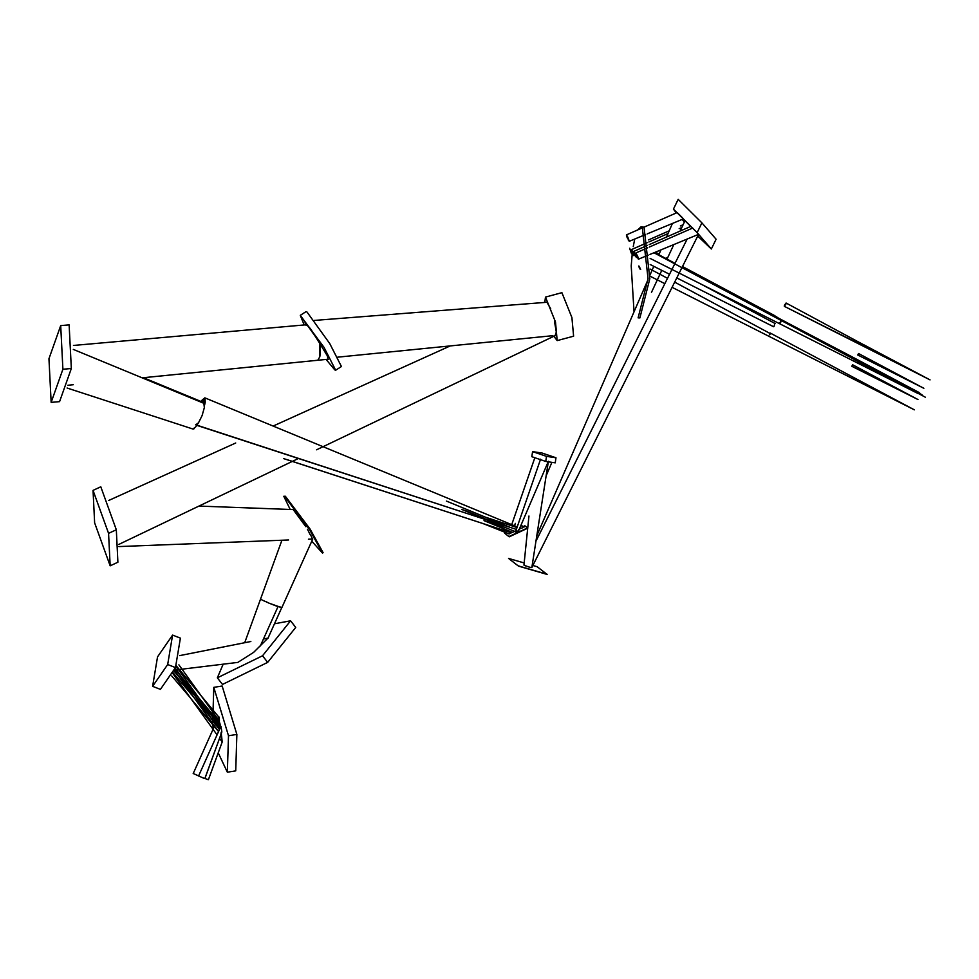 <?xml version="1.0" encoding="UTF-8"?>
<svg xmlns="http://www.w3.org/2000/svg" width="979" height="979" viewBox="0 0 979 979"><rect width="100%" height="100%" fill="white"/><g stroke="black" fill="none" stroke-linecap="round" stroke-linejoin="round"><path stroke-width="1.47" d="M213.336 728.67L212.651 723.799L213.789 687.356L222.16 686.01L236.869 734.421L235.731 770.865L227.348 772.198L218.231 752.839M213.789 687.356L228.499 735.755L227.348 772.198M172.585 635.09L180.393 638.124L175.474 667.58L160.421 689.363L152.614 686.328L157.533 656.885L172.585 635.09L167.678 664.533L152.614 686.328M274.487 623.782L290.579 620.808L295.731 627.417L267.671 662.379L222.502 684.431L217.35 677.823L223.175 664.178M290.579 620.808L262.531 655.771L217.35 677.823M311.763 541.228L322.495 553.074L309.474 529.455L284.718 496.647L283.775 496.28L290.188 509.459M322.495 553.074L323.094 552.67L310.074 529.052L285.317 496.231L283.775 496.28M108.571 533.359L93.042 490.381L94.633 522.847L110.162 565.825L108.571 533.359L116.317 529.761L100.788 486.783L93.042 490.381M110.162 565.825L117.896 562.227L116.317 529.761M553.906 336.299L557.186 340.606L555.485 321.981L545.474 297.09L544.801 302.401M557.186 340.606L573.608 336.189L571.907 317.563L561.897 292.672L545.474 297.09M326.093 359.428L334.769 369.878L335.675 370.221L341.426 366.513L329.764 343.605L306.953 311.958L306.048 311.616L300.284 315.336L304.188 324.955M335.675 370.221L324 347.325L300.284 315.336M62.901 369.254L60.698 325.615L48.95 358.73L51.153 402.381L62.901 369.254L71.332 368.508L69.13 324.869L60.698 325.615M51.153 402.381L59.572 401.635L71.332 368.508M505.421 532.784L504.613 533.163L509.202 536.835L527.779 528.183L524.805 525.723M504.613 533.163L509.202 536.835M509.056 536.504L527.644 527.865M509.215 531.022L507.856 531.646M546.502 456.373L555.986 457.768L542.06 453.032L532.576 451.625L546.502 456.373L545.756 461.439L555.24 462.834L555.986 457.768M532.576 451.625L531.83 456.703L545.756 461.439M524.169 562.949L508.542 558.422L518.478 566.107L547.126 574.428L537.19 566.731L532.87 565.483M508.542 558.422L518.478 566.107M518.527 565.948L547.175 574.269M676.305 212.945L673.43 209.114L678.19 199.349L701.906 222.869L716.102 239.231L711.341 248.996L697.733 236.061M673.43 209.114L697.134 232.635L711.341 248.996M684.394 221.976L682.828 220.275M641.123 226.712L644.06 227.214L649.823 278.685L639.899 317.918L638.112 317.857L648.037 278.623L642.273 227.152L641.123 226.712L637.77 229.906M634.037 311.836L631.21 265.945L632.177 254.503M633.254 246.622L634.722 239.047M218.929 729L175.192 668.265M554.983 323.608L554.444 321.234M319.9 343.629L312.044 331.281L319.876 343.164M202.531 402.614L203.669 403.213M461.623 509.374L484.691 518.894L508.346 526.641M855.377 359.256L855.046 360.443L855.597 359.415M920.113 393.46L778.183 317.942M215.331 724.227L179.781 674.861M485.033 519.151L516.361 529.406L485.033 519.151L514.942 531.499L516.704 530.936M634.013 255.776L631.553 249.633L634.013 255.776M919.722 393.02L854.386 358.216M912.232 389.25L918.229 392.273M220.287 726.528L220.373 725.892L220.287 726.528M219.467 729.526L175.253 668.131M202.42 402.308L203.094 402.969M482.941 518.172L506.596 525.919M692.557 228.095L691.223 226.932M636.338 257.526L633.915 251.407L636.338 257.526M856.515 360.872L856.76 360.039L856.221 360.651M858.302 362.658L921.055 394.28M219.492 722.808L174.874 669.024M220.177 724.998L219.847 723.065M219.81 727.054L176.024 666.209M319.362 342.332L311.481 330.388L305.999 323.853L311.481 330.388L319.362 342.332M201.233 401.561L202.261 399.873L201.894 401.831L203.791 400.913L204.268 403.654L205.247 402.124L204.562 405.196M485.364 517.157L516.337 527.314L485.364 517.157L446.436 501.077M518.748 529.59L519.898 528.966M685.435 221.193L690.648 226.369M857.996 354.875L858.559 353.541L857.775 355.01L858.559 353.541L857.775 355.01L923.858 388.296L858.534 353.517M221.413 734.605L221.181 732.292L220.838 734.813M216.592 734.201L191.223 699.03L218.048 730.97L174.335 670.285M555.264 335.185L556.305 332.089L554.469 321.332M320.17 349.185L319.827 356.797L319.9 343.592M484.018 520.632L506.18 527.877M512.861 532.209L515.027 531.218M524.597 565.152L525.662 565.948M774.732 323.865L774.034 326.435M669.538 274.279L650.227 264.538L669.55 274.267M773.581 326.729L676.783 277.926L773.557 326.705M852.391 365.595L852.623 364.763L851.865 366.195L852.195 365.559L851.865 366.195L917.935 399.505L851.852 366.305L917.923 399.505L852.611 364.763M307.039 325.089L312.509 331.648L326.913 355.169M319.949 355.866L320.39 343.592M192.961 428.961L195.665 426.93L198.553 422.72L202.066 415.647L204.342 407.631L204.048 403.385L73.327 349.417M203.865 403.287L204.342 407.631M202.604 414.203L202.066 415.647M198.553 422.72L195.873 424.715M195.616 424.751L485.621 519.568L196.155 425.131M518.405 530.765L515.529 531.903M524.034 565.238L528.966 567.012M632.128 254.467L629.644 248.274L632.128 254.467M774.475 316.07L852.354 356.98L852.122 357.849L852.354 357.274M204.378 778.513L199.08 776.127M220.936 726.32L221.805 731.484M204.844 778.538L221.731 732.304M174.421 670.101L237.811 662.404L253.61 652.381L260.426 645.602M277.143 606.331L268.809 603.076L278.024 606.368M266.227 601.767L268.809 603.076M310.184 534.681L307.455 529.223M305.864 526.739L293.259 509.655M201.992 401.867L143.46 377.71M483.773 518.185L481.252 517.353L483.773 518.185M531.12 567.539L528.611 566.902M693.132 228.56L693.903 229.245M698.125 233.773L696.277 231.766M638.332 259.141L635.934 253.01L638.332 259.141M781.205 321.149L779.529 323.033M858.363 362.548L858.607 361.704L857.824 363.172L650.142 258.432L779.517 323.682L780.704 322.336M733.283 300.357L904.816 386.876M199.006 776.09L193.707 773.704M218.758 717.02L176.208 665.744M219.443 721.254L219.333 718.892L219.443 721.254L178.9 664.863M219.333 718.892L219.051 717.24M267.744 638.149L263.473 638.993L267.965 638.112L260.573 645.442M179.61 655.636L250.857 641.502L179.61 655.624M280.851 607.433L277.033 606.062L281.732 607.457M312.509 538.939L310.416 534.546M318.408 340.79L310.539 328.858L305.056 322.324L306.109 325.517L305.411 322.483L318.408 340.79M202.261 399.873L204.954 397.915L205.247 402.124M516.569 526.653L204.807 397.829L203.094 402.699M520.718 528.366L522.737 527.754M524.34 526.665L520.865 525.527L523.985 527.094M677.223 212.614L681.678 216.971M682.95 218.317L680.992 216.273M627.172 237.628L629.142 240.699L627.172 237.628L626.462 235.523L627.343 236.184L629.142 240.699L628.261 240.026M626.462 235.523L627.943 238.46L626.462 235.523M784.326 306.341L786.076 303.037L784.326 306.341L785.109 304.861L784.326 306.341L862.634 345.55M786.064 303.686L785.55 304.934M863.209 344.461L862.621 345.856L930.05 379.889L863.209 344.461M863.184 345.195L862.621 345.856M863.417 344.632L786.076 303.025M207.94 779.578L204.917 778.452M220.973 734.434L222.172 741.947L219.553 738.313M221.584 735.853L222.172 741.947M191.223 699.03L172.855 673.564M266.594 601.999L263.216 600.555L266.582 601.987M260.647 599.246L263.216 600.555M546.943 302.181L550.749 308.874L546.882 302.193M327.365 356.05L328.014 358.987M319.827 356.797L317.942 359.991M197.109 424.482L195.665 426.93M194.307 428.618L193.059 429.059M283.567 458.576L511.283 532.772L482.953 523.532L508.75 533.775M509.019 533.983L510.989 533.078M530.312 567.367L531.781 567.477M640.682 269.409L638.871 265.958L639.434 268.466M640.193 269.274L638.773 266.496L640.193 269.274L639.666 267.169M768.601 336.14L914.141 409.724M770.204 333.668L769.727 334.83M649.958 276.139L664.839 283.665M674.678 282.123L769.739 333.301M847.373 374.394L847.055 375.569M228.499 735.755L236.869 734.421M175.474 667.58L167.678 664.533M262.531 655.771L267.671 662.379M697.134 232.635L701.906 222.869M633.217 254.54L631.553 249.633L633.401 253.169L634.086 255.201L632.923 253.047L633.217 254.54M635.542 256.302L633.915 251.407L636.423 256.963L635.261 254.809L635.542 256.302M856.539 360.174L856.331 360.847M203.791 400.913L203.008 402.932M631.32 253.218L629.644 248.274L632.214 253.891L631.027 251.713L631.32 253.218M637.537 257.918L635.934 253.01L637.757 256.547L638.418 258.578L637.268 256.425L637.537 257.918M627.343 236.184L628.42 238.57M784.877 304.432L784.35 305.668M195.127 695.934L195.567 696.546L195.127 695.934M174.054 670.945L220.042 725.647M549.598 338.306L551.14 337.571M306.672 324.734L73.474 345.452M486.367 519.592L484.691 518.894M194.772 695.677L216.506 721.596M174.005 671.043L193.964 694.552M631.467 249.596L647.18 242.706M648.869 241.972L668.021 233.565M679.181 228.67L681.8 227.532M655.171 252.276L659.014 254.32M666.332 258.211L667.225 258.689M682.375 266.753L776.996 317.086M912.367 389.324L918.743 392.53M195.47 696.204L194.637 695.053M174.091 670.848L220.385 725.904M463.055 509.851L482.928 518.16M487.799 520.057L506.522 525.882M633.817 251.37L647.498 245.374M649.199 244.628L690.795 226.394M654.621 252.496L675.008 263.351M682.167 267.157L779.333 318.848M858.277 362.695L921.178 394.341M856.809 360.039L922.059 394.782M217.314 727.177L219.529 722.233M196.595 694.784L195.788 693.683M547.237 302.254L314.173 320.439M509.949 527.302L485.376 517.157M651.476 292.391L661.78 270.363M667.029 259.105L673.833 244.554M680.148 231.056L685.019 220.642M173.185 672.842L219.455 727.838M555.876 335.393L552.303 337.033M547.151 302.217L543.21 302.584M512.311 532.307L484.042 520.644L506.167 527.877M514.232 526.616L515.346 523.373M527.705 528.219L523.973 564.907M700.254 283.714L775.197 323.572M518.735 530.471L548.399 461.268L531.842 567.526M515.517 531.854L540.579 459.175M648.551 239.904L669.208 230.836M680.368 225.941L683.097 224.742M655.465 252.154L659.112 254.099M666.43 257.991L667.335 258.468M682.485 266.533L774.952 315.764M852.354 356.98L919.085 392.506M204.868 778.599L221.768 732.243M198.553 776.041L220.899 726.345M278.085 606.466L260.341 645.956M465.661 510.695L483.785 518.172M531.817 567.575L698.602 234.324L649.983 254.418M535.954 541.154L687.172 239.047M638.443 259.19L648.22 255.14M635.824 252.986L647.731 247.76M649.444 247.002L692.691 228.034M653.984 252.766L925.326 397.205M779.504 323.67L857.812 363.172M857.837 363.185L917.739 393.387M193.181 773.618L218.782 716.518M199.055 692.887L198.296 691.847M281.781 607.567L267.867 638.492M312.754 539.013L281.854 607.616M312.705 539.037L308.434 539.209M288.572 539.98L118.912 546.576M555.852 335.307L316.572 449.802M298.399 458.49L118.679 544.483M520.742 528.379L519.8 527.999M546.184 475.721L551.752 462.712M536.81 535.697L647.963 279.761M650.007 275.05L653.788 266.337M658.83 254.748L660.935 249.89M666.515 237.04L672.414 223.457M629.179 241.336L645.687 234.507M647.29 233.846L683.428 218.904M626.438 234.887L642.824 227.679M643.998 227.165L677.15 212.578M784.35 306.354L862.634 345.868M208.429 779.651L222.233 741.874M171.704 675.926L190.379 697.856M260.536 599.136L244.701 642.713M281.915 540.237L260.536 599.111M293.1 509.569L198.945 506.082M450.23 345.93L273.129 426.061M235.719 442.997L108.693 500.477M555.876 335.405L553.857 336.323M552.866 335.675L337.682 357.164M328.43 359.195L142.188 377.833M73.29 384.723L67.857 385.261M193.181 429.108L67.074 388.014M286.443 459.445L482.904 523.508M509.166 532.074L509.484 531.132M511.368 525.674L534.681 458.184M531.878 567.587L531.989 566.523M527.73 528.06L528.954 516.019M650.191 269.078L667.519 278.317M672.083 287.324L913.652 409.479M768.613 336.14L914.349 409.834L770.204 333.019"/></g></svg>
